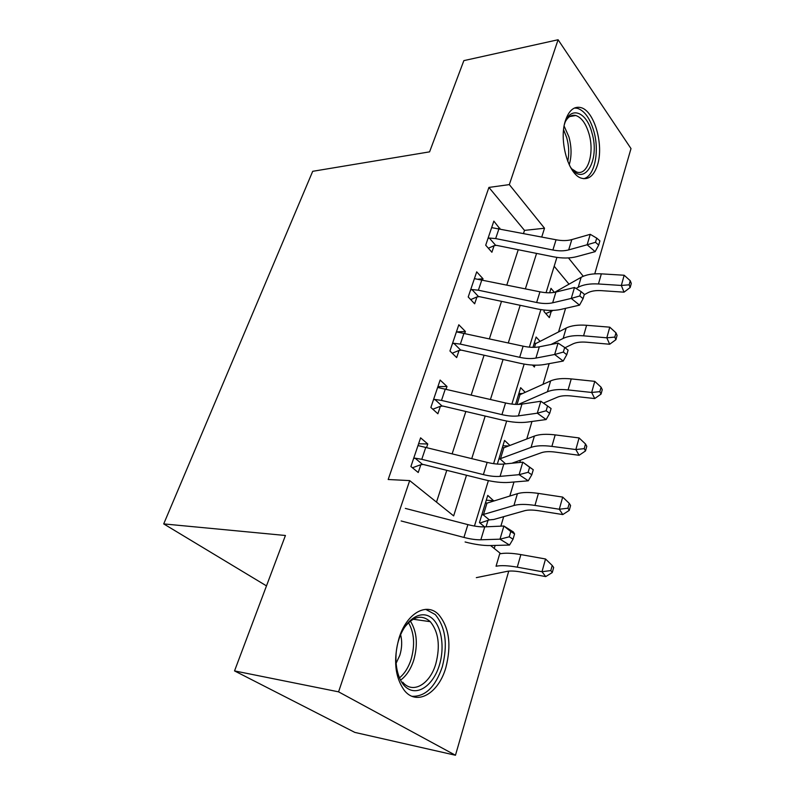 <?xml version="1.0" encoding="UTF-8"?>
<svg xmlns="http://www.w3.org/2000/svg" width="795" height="795" viewBox="0 0 795 795"><rect width="100%" height="100%" fill="white"/><g stroke="black" fill="none" stroke-linecap="round" stroke-linejoin="round"><path stroke-width="1.19" d="M399.07 637.988C406.802 612.796 427.094 601.885 438.83 614.803C449.235 627.553 451.58 645.133 445.866 667.552C438.731 693.141 417.087 706.288 404.516 690.646C394.916 677.3 393.098 659.751 399.07 637.988M565.553 120.214C569.011 110.426 573.99 106.192 580.509 107.514C594.223 110.217 604.17 144.988 597.452 165.082C593.974 175.675 588.658 180.058 581.523 178.219C568.365 174.95 558.497 140.059 565.553 120.214M508.74 571.128L455.465 755.25L354.838 732.404L234.535 670.91L285.425 535.492L163.71 523.905L312.703 171.313L429.578 151.855L463.853 60.629L558.09 39.75L631.001 148.586L594.759 273.838M494.232 548.471L495.136 545.43M500.87 526.161L503.682 516.67M509.814 496.04L513.987 481.999M519.791 462.452L520.467 460.186M526.767 438.989L531.964 421.469M543.005 384.343L549.146 363.643M558.567 331.932L565.583 308.341M569.021 284.173L554.185 266.246M554.413 292.351L551.005 288.347L549.643 292.798M544.366 310.06L543.939 311.471L549.345 317.622L551.253 311.322L545.768 313.558M540.083 341.363L536.128 337.03L532.978 347.355L534.151 343.529L535.582 343.659L566.199 328.037C571.207 325.572 578.015 324.648 586.611 325.284L609.775 327.172L615.976 332.827L614.803 337.09L615.916 339.674L617.079 335.42L615.976 332.827M532.561 365.094L534.389 367.032L534.956 365.183M525.227 392.323L520.655 387.682L515.558 404.387L518.588 394.449L520.029 394.658L550.627 380.914C555.635 378.738 562.502 378.072 571.237 378.907L594.759 381.352L601.07 387.195L599.847 391.647L601.04 394.101L602.262 389.659L601.07 387.195M509.913 445.448L504.547 440.43L497.322 464.071M493.864 500.999L487.752 495.394L479.445 522.603L484.652 526.866M486.053 526.807L488.001 520.367L479.961 523.031M523.537 233.352L524.501 230.391L488.915 187.421L388.179 479.504L409.683 480.597L453.657 515.895L466.506 475.241M436.495 502.112L446.79 470.332M452.146 453.786L465.84 411.492M471.197 394.966L484.076 355.216M489.412 338.73L501.516 301.345M506.842 284.908L518.241 249.729M499.787 228.662L493.844 221.119L485.705 245.208L491.896 252.254L494.092 245.685L488.359 248.229M482.664 279.87L483.022 278.787L476.702 271.85L468.215 296.972L474.655 303.799L476.95 296.942L470.7 299.606M464.787 333.304L465.403 331.475L458.814 324.777L449.95 351.012L456.668 357.591L459.063 350.436L452.206 353.219M446.114 389.133L446.999 386.499L440.132 380.06L430.87 407.467L437.876 413.768L440.38 406.295L432.818 409.226M426.597 447.515L427.77 443.988L420.605 437.836L410.906 466.516L418.23 472.508L420.853 464.697L412.436 467.768M163.71 523.905L266.484 585.885M234.535 670.91L338.571 691.839L409.683 480.597M455.465 755.25L338.571 691.839M488.915 187.421L509.327 184.609L558.09 39.75M541.763 236.95L544.515 228.235L509.327 184.609M471.753 458.606L485.189 416.063M490.445 399.448L503.066 359.469M508.303 342.893L520.178 305.3M525.396 288.784L536.565 253.406M490.595 545.549L500.711 553.668M556.898 257.391L546.066 292.689M540.878 309.593L529.351 347.157M524.153 364.09L511.871 404.089M506.673 421.042L493.596 463.654M488.388 480.617L474.446 526.042M583.262 276.272L568.475 257.928M524.501 230.391L544.515 228.235M498.535 228.413L499.916 228.264M486.282 500.234L493.953 500.701M502.907 445.806L508.591 445.955M518.867 393.555L522.534 393.535M534.2 343.351L536.327 343.271M478.282 279.164L483.022 278.787M456.509 331.903L465.403 331.475M437.916 386.599L446.999 386.499M418.607 443.749L427.77 443.988M499.041 228.513L495.663 238.58L489.313 238.043L487.931 238.609L491.648 227.618L556.063 239.772C561.976 240.905 567.223 240.845 571.814 239.593L590.238 234.316L587.147 244.761L595.485 242.306L598.685 245.079L599.907 240.885L596.717 238.112L595.485 242.306M495.663 238.58L552.893 250.008C558.835 251.16 564.092 251.121 568.683 249.898L587.147 244.761L595.147 251.657L576.663 256.656C569.777 258.435 561.926 258.464 553.111 256.735L496.398 245.337L494.092 245.685M489.313 238.043L495.543 245.208M595.147 251.657L598.685 245.079M596.717 238.112L590.238 234.316M584.236 294.716L587.803 292.789C591.162 291.03 595.654 290.314 601.278 290.642L624.005 292.172L621.342 285.455L598.446 283.974C589.95 283.497 583.202 284.6 578.204 287.293L576.077 288.476M629.133 284.809L630.177 287.512L631.29 283.427L630.256 280.724L629.133 284.809L621.342 285.455L624.164 275.239L601.348 273.858C592.871 273.42 586.144 274.573 581.145 277.316L554.632 292.312M552.207 310.418L554.97 310.279M552.505 310.766L551.253 311.322M624.164 275.239L630.256 280.724M630.177 287.512L624.005 292.172M481.899 279.711L478.381 290.205L471.932 289.539L470.541 290.096L474.406 278.628L539.954 291.815C545.976 293.037 551.303 293.116 555.914 292.043L574.497 287.492L571.267 298.413L579.774 295.959L583.083 298.672L584.355 294.299L581.056 291.576L579.774 295.959M478.381 290.205L536.645 302.498C542.697 303.74 548.033 303.839 552.654 302.806L571.267 298.413L579.535 305.141L560.902 309.414C553.956 310.915 545.996 310.736 537.023 308.877L479.296 296.634L476.95 296.942M471.932 289.539L478.421 296.485M579.535 305.141L583.083 298.672M581.056 291.576L574.497 287.492M464.012 333.135L460.345 344.106L453.796 343.291L452.375 343.828L456.419 331.853L523.13 346.163C529.271 347.485 534.657 347.703 539.318 346.819L558.05 343.072L554.662 354.491L563.347 352.066L566.765 354.699L568.097 350.128L564.688 347.475L563.347 352.066M460.345 344.106L519.682 357.323C525.833 358.664 531.249 358.913 535.909 358.078L554.662 354.491L563.218 361.049L544.436 364.507C537.43 365.71 529.361 365.312 520.228 363.315L461.448 350.148L459.063 350.436M453.796 343.291L460.553 349.989M563.218 361.049L566.765 354.699M564.688 347.475L558.05 343.072M445.329 388.954L441.493 400.412L434.845 399.438L433.404 399.955L437.628 387.453L505.55 402.966C511.801 404.387 517.277 404.764 521.957 404.099L540.829 401.236L537.291 413.191L546.155 410.776L549.693 413.34L551.084 408.55L547.556 405.977L546.155 410.776M441.493 400.412L501.943 414.632C508.214 416.073 513.699 416.491 518.4 415.874L537.291 413.191L546.145 419.551L527.214 422.115C520.169 422.99 511.98 422.354 502.669 420.187L442.805 406.046L440.38 406.295M434.845 399.438L441.901 405.867M546.145 419.551L549.693 413.34M547.556 405.977L540.829 401.236M565.026 347.743L572.986 343.877C576.355 342.307 580.897 341.741 586.601 342.208L609.676 344.245L606.823 337.815L583.58 335.828C574.964 335.152 568.147 336.027 563.138 338.441L551.005 344.483M614.803 337.09L606.823 337.815L609.775 327.172M615.916 339.674L609.676 344.245M543.472 403.095L557.543 397.142C560.912 395.761 565.493 395.373 571.287 395.98L594.72 398.563L591.679 392.462L568.077 389.918C559.322 389.033 552.445 389.649 547.437 391.756L518.449 404.407M599.847 391.647L591.679 392.462L594.759 381.352M601.04 394.101L594.72 398.563M511.891 463.237L541.435 452.703C544.804 451.55 549.434 451.341 555.308 452.097L579.098 455.287L575.858 449.553L551.889 446.392C543.005 445.279 536.059 445.607 531.05 447.396L499.995 458.804L505.56 463.873M584.236 448.638L585.508 450.944L586.78 446.303L585.508 443.978L584.236 448.638L575.858 449.553L579.078 437.936L555.178 434.895C546.324 433.832 539.398 434.219 534.389 436.067L503.831 447.784L502.4 447.466L498.763 459.381L499.995 458.804M579.078 437.936L585.508 443.978M585.508 450.944L579.098 455.287M425.792 447.317L421.777 459.311L415.03 458.159L413.569 458.655L417.991 445.578L487.156 462.382C493.526 463.922 499.071 464.479 503.801 464.051L522.802 462.153L533.266 469.746L529.609 467.261L528.138 472.29L531.805 474.764L533.266 469.746M421.777 459.311L483.38 474.605C489.77 476.165 495.335 476.752 500.065 476.374L519.085 474.685L522.802 462.153L529.609 467.261M528.138 472.29L519.085 474.685L528.268 480.816L509.197 482.396C502.092 482.923 493.804 482.018 484.314 479.683L423.308 464.479L420.853 464.697M415.03 458.159L422.393 464.28M528.268 480.816L531.805 474.764M524.611 510.728C527.979 509.814 532.65 509.814 538.613 510.728L562.781 514.564L559.312 509.237L534.965 505.421C525.942 504.06 518.936 504.08 513.938 505.501L482.972 514.604L489.332 519.89L493.794 519.473L524.611 510.728M567.908 508.214L569.27 510.36L570.591 505.511L569.24 503.354L567.908 508.214L559.312 509.237L562.681 497.084L538.414 493.397C529.42 492.095 522.424 492.184 517.426 493.675L486.957 503.146L485.516 502.738L481.72 515.15L482.972 514.604M489.332 519.89L488.001 520.367M562.681 497.084L569.24 503.354M569.27 510.36L562.781 514.564M564.45 124.378C569.757 105.338 586.432 111.141 591.878 132.626C600.642 160.789 583.421 188.693 569.955 166.274M571.863 168.928L576.594 171.988C587.584 176.271 594.839 153.107 588.966 133.739C585.905 123.543 581.513 117.461 575.789 115.513C571.784 114.569 568.385 116.468 565.613 121.208M583.6 178.696C594.59 176.53 599.798 151.418 593.785 131.036C589.989 118.296 584.524 110.714 577.379 108.309L574.447 108.021M439.406 665.067C433.792 683.909 419.343 695.436 408.223 688.858C397.013 682.567 392.462 659.025 398.861 639.518C405.102 619.911 420.138 609.854 430.622 617.188C441.205 624.244 445.17 646.315 439.406 665.067M402.747 682.209C412.764 694.462 430.035 684.187 435.819 663.795C440.43 645.947 438.592 631.916 430.294 621.68C421.926 614.257 413.291 616.195 404.377 627.503M400.63 634.738C402.27 641.297 401.992 648.163 399.815 655.319L395.999 663.487M412.048 696.301C425.325 696.748 435.402 686.94 442.278 666.876C447.963 644.656 445.637 627.225 435.282 614.575L425.703 609.338M405.341 508.403L467.897 524.62C474.386 526.28 480.011 527.025 484.761 526.856L503.891 526.022L513.341 531.954L514.584 533.912L510.788 531.537L509.247 536.814L513.053 539.179L514.584 533.912M401.137 520.964L463.932 537.42C470.451 539.109 476.086 539.894 480.846 539.785L500.005 539.169L503.891 526.022L510.788 531.537M509.247 536.814L500.005 539.169L509.525 545.052L490.326 545.549C483.171 545.678 474.764 544.486 465.095 541.971M509.525 545.052L513.053 539.179M476.324 577.647L507.021 571.376C510.38 570.731 515.1 570.949 521.152 572.042L545.708 576.594L542.001 571.714L517.267 567.173C508.104 565.543 501.029 565.225 496.05 566.249L499.687 553.877C504.676 552.773 511.742 553.022 520.874 554.592L545.529 558.984L552.217 565.474L550.816 570.572L552.277 572.539L553.658 567.461L552.217 565.474M550.816 570.572L542.001 571.714L545.529 558.984M552.277 572.539L545.708 576.594M556.063 239.772L552.893 250.008M571.814 239.593L568.683 249.898M598.446 283.974L601.348 273.858M578.204 287.293L581.145 277.316M539.954 291.815L536.645 302.498M555.914 292.043L552.654 302.806M523.13 346.163L519.682 357.323M539.318 346.819L535.909 358.078M505.55 402.966L501.943 414.632M521.957 404.099L518.4 415.874M583.58 335.828L586.611 325.284M563.138 338.441L566.199 328.037M534.459 347.345L535.582 343.659M568.077 389.918L571.237 378.907M547.437 391.756L550.627 380.914M517.048 404.426L520.029 394.658M551.889 446.392L555.178 434.895M531.05 447.396L534.389 436.067M500.512 458.665L503.831 447.784M487.156 462.382L483.38 474.605M503.801 464.051L500.065 476.374M534.965 505.421L538.414 493.397M513.938 505.501L517.426 493.675M483.489 514.504L486.957 503.146M564.122 126.067L568.962 136.969C571.655 147.025 571.734 156.287 569.21 164.774M567.759 161.405C569.319 153.803 568.962 145.863 566.686 137.595L563.595 129.784M410.349 621.054C416.918 631.518 418.061 644.516 413.778 660.049C410.906 668.903 406.642 675.502 400.968 679.844M399.696 677.678C404.734 673.425 408.541 667.313 411.114 659.323C415.129 645.023 414.255 632.8 408.491 622.664M467.897 524.62L463.932 537.42M484.761 526.856L480.846 539.785M517.267 567.173L520.874 554.592M569.637 116.577L575.789 115.513M413.082 619.226L430.294 621.68"/></g></svg>

